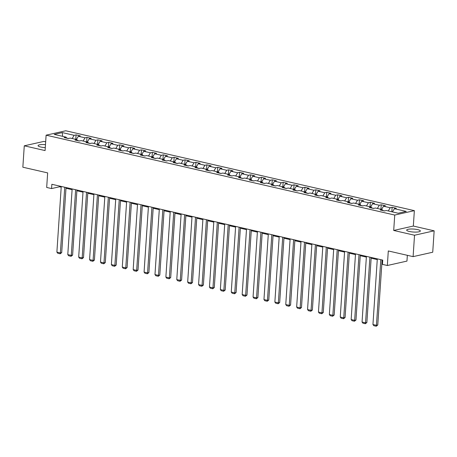 <?xml version="1.0" encoding="UTF-8"?>
<svg xmlns="http://www.w3.org/2000/svg" width="457" height="457" viewBox="0 0 457 457"><rect width="100%" height="100%" fill="white"/><g stroke="black" fill="none" stroke-linecap="round" stroke-linejoin="round"><path stroke-width="0.69" d="M45.483 144.635A6.855 1.491 3.8 0 0 38.068 145.634A6.855 1.491 3.8 0 0 40.776 147.017A6.855 1.491 3.8 0 0 45.289 147.605M409.375 231.476A6.855 1.491 3.8 0 0 416.51 232.082A6.855 1.491 3.8 0 0 420.349 231.002A6.855 1.491 3.8 0 0 417.647 229.62A6.855 1.491 3.8 0 0 410.512 229.014A6.855 1.491 3.8 0 0 406.667 230.094A6.855 1.491 3.8 0 0 409.375 231.476M45.671 141.813L43.895 141.407L24.272 145.812L22.85 167.211L47.654 172.895L46.683 187.45L51.572 188.57L59.53 186.782L61.204 187.164M414.356 210.648L65.739 130.771L46.111 135.175L394.734 215.053L414.356 210.648L413.334 226.055L393.706 230.459L414.528 235.235L434.15 230.825L413.334 226.055M434.15 230.825L432.728 252.224L413.105 256.634L388.301 250.95L387.336 265.506L406.959 261.096L407.347 255.314M414.528 235.235L413.105 256.634M66.739 138.157L66.076 137.129L64.14 137.563L68.333 138.522L70.269 138.088L76.976 139.625L75.039 140.059L79.232 141.019L81.169 140.585L87.875 142.121L85.939 142.555L90.132 143.515L92.068 143.081L98.775 144.618L96.838 145.052L101.031 146.012L102.962 145.577L109.674 147.114L107.738 147.548L111.925 148.508L113.862 148.074L120.568 149.61L118.637 150.045L122.824 151.004L124.761 150.57L131.467 152.107L129.531 152.547L133.724 153.506L135.66 153.072L142.367 154.609L140.43 155.043L144.623 156.003L146.56 155.569L153.266 157.105L151.33 157.539L155.523 158.499L157.459 158.065L164.166 159.602L162.229 160.036L166.422 160.995L168.359 160.561L175.065 162.098L173.129 162.532L177.322 163.492L179.258 163.058L185.965 164.594L184.028 165.028L188.215 165.988L190.152 165.554L196.858 167.091L194.928 167.525L199.115 168.49L201.051 168.05L207.758 169.587L205.821 170.027L210.014 170.987L211.951 170.552L218.657 172.089L216.721 172.523L220.914 173.483L222.85 173.049L229.557 174.585L227.62 175.02L231.813 175.979L233.75 175.545L240.456 177.082L238.52 177.516L242.713 178.476L244.649 178.041L251.356 179.578L249.419 180.012L253.612 180.972L255.549 180.538L262.255 182.075L260.319 182.509L264.512 183.468L266.442 183.034L273.149 184.571L271.218 185.005L275.405 185.97L277.342 185.536L284.048 187.073L282.112 187.507L286.305 188.467L288.241 188.033L294.948 189.569L293.011 190.003L297.204 190.963L299.141 190.529L305.847 192.066L303.911 192.5L308.104 193.46L310.04 193.025L316.747 194.562L314.81 194.996L319.003 195.956L320.94 195.522L327.646 197.058L325.71 197.493L329.903 198.452L331.839 198.018L338.546 199.555L336.609 199.989L340.802 200.949L342.733 200.514L349.439 202.051L347.509 202.491L351.696 203.451L353.632 203.017L360.339 204.553L358.402 204.987L362.595 205.947L364.532 205.513L371.238 207.05L369.302 207.484L373.495 208.443L375.431 208.009L382.138 209.546L380.201 209.98L384.394 210.94L386.331 210.506L398.207 213.225L406.267 211.414L394.391 208.695L396.328 208.261L392.135 207.301L391.838 211.768M66.076 137.129L54.2 134.404L62.261 132.593L74.137 135.318L76.073 134.884L75.776 139.351M392.135 207.301L390.198 207.735L383.492 206.198L385.428 205.764L381.235 204.805L379.299 205.239L372.592 203.702L374.529 203.268L370.336 202.308L368.405 202.742L361.693 201.206L363.629 200.772L359.442 199.806L357.505 200.246L350.799 198.709L352.73 198.269L348.542 197.31L346.606 197.744L339.899 196.207L341.836 195.773L337.643 194.813L335.706 195.248L329 193.711L330.937 193.277L326.744 192.317L324.807 192.751L318.101 191.215L320.037 190.78L315.844 189.821L313.908 190.255L307.201 188.718L309.138 188.284L304.945 187.324L303.008 187.758L296.302 186.222L298.238 185.788L294.045 184.828L292.109 185.262L285.402 183.725L287.339 183.291L283.151 182.326L281.215 182.76L274.508 181.223L276.439 180.789L272.252 179.83L270.315 180.264L263.609 178.727L265.546 178.293L261.353 177.333L259.416 177.767L252.71 176.231L254.646 175.796L250.453 174.837L248.517 175.271L241.81 173.734L243.747 173.3L239.554 172.34L237.617 172.775L230.911 171.238L232.847 170.804L228.654 169.844L226.718 170.278L220.011 168.742L221.948 168.307L217.755 167.342L215.818 167.782L209.112 166.245L211.048 165.805L206.855 164.846L204.925 165.28L198.218 163.743L200.149 163.309L195.962 162.349L194.025 162.783L187.319 161.247L189.255 160.813L185.062 159.853L183.126 160.287L176.419 158.75L178.356 158.316L174.163 157.357L172.226 157.791L165.52 156.254L167.456 155.82L163.263 154.86L161.327 155.294L154.62 153.758L156.557 153.323L152.364 152.364L150.427 152.798L143.721 151.261L145.657 150.827L141.464 149.862L139.528 150.302L132.821 148.765L134.758 148.325L130.565 147.365L128.634 147.8L121.928 146.263L123.858 145.829L119.671 144.869L117.735 145.303L111.028 143.766L112.965 143.332L108.772 142.373L106.835 142.807L100.129 141.27L102.065 140.836L97.872 139.876L95.936 140.31L89.229 138.774L91.166 138.34L86.973 137.38L85.036 137.814L78.33 136.277L80.266 135.843L76.073 134.884M387.336 265.506L382.446 264.38L382.732 260.102L51.858 184.291L51.572 188.57M79.444 140.967L77.564 140.539M77.639 140.653L76.976 139.625M78.33 136.277L76.393 139.488M85.036 137.814L83.1 141.024M90.343 143.469L88.464 143.035M88.538 143.15L87.875 142.121M89.229 138.774L87.293 141.99M95.936 140.31L93.999 143.527M101.243 145.966L99.363 145.532M99.437 145.646L98.775 144.618M100.129 141.27L98.192 144.486M106.835 142.807L104.899 146.023M112.142 148.462L110.263 148.028M110.331 148.142L109.674 147.114M111.028 143.766L109.092 146.983M117.735 145.303L115.798 148.519M123.042 150.959L121.156 150.53M121.231 150.644L120.568 149.61M121.928 146.263L119.991 149.479M128.634 147.8L126.698 151.016M133.941 153.455L132.056 153.026M132.13 153.141L131.467 152.107M132.821 148.765L130.891 151.975M139.528 150.302L137.597 153.512M144.835 155.951L142.955 155.523M143.03 155.637L142.367 154.609M143.721 151.261L141.784 154.472M150.427 152.798L148.496 156.008M155.734 158.453L153.855 158.019M153.929 158.133L153.266 157.105M154.62 153.758L152.684 156.968M161.327 155.294L159.39 158.505M166.634 160.95L164.754 160.516M164.828 160.63L164.166 159.602M165.52 156.254L163.583 159.47M172.226 157.791L170.29 161.007M177.533 163.446L175.654 163.012M175.728 163.126L175.065 162.098M176.419 158.75L174.483 161.967M183.126 160.287L181.189 163.503M188.433 165.942L186.553 165.514M186.622 165.623L185.965 164.594M187.319 161.247L185.382 164.463M194.025 162.783L192.089 166M199.332 168.439L197.447 168.01M197.521 168.125L196.858 167.091M198.218 163.743L196.282 166.959M204.925 165.28L202.988 168.496M210.231 170.935L208.346 170.507M208.421 170.621L207.758 169.587M209.112 166.245L207.181 169.456M215.818 167.782L213.887 170.992M221.125 173.432L219.246 173.003M219.32 173.117L218.657 172.089M220.011 168.742L218.075 171.952M226.718 170.278L224.787 173.489M232.025 175.934L230.145 175.499M230.219 175.614L229.557 174.585M230.911 171.238L228.974 174.448M237.617 172.775L235.681 175.985M242.924 178.43L241.045 177.996M241.119 178.11L240.456 177.082M241.81 173.734L239.874 176.95M248.517 175.271L246.58 178.487M253.824 180.926L251.944 180.492M252.018 180.606L251.356 179.578M252.71 176.231L250.773 179.447M259.416 177.767L257.48 180.983M264.723 183.423L262.844 182.994M262.912 183.108L262.255 182.075M263.609 178.727L261.672 181.943M270.315 180.264L268.379 183.48M275.622 185.919L273.737 185.491M273.812 185.605L273.149 184.571M274.508 181.223L272.572 184.439M281.215 182.76L279.278 185.976M286.522 188.415L284.637 187.987M284.711 188.101L284.048 187.073M285.402 183.725L283.471 186.936M292.109 185.262L290.178 188.473M297.416 190.912L295.536 190.483M295.61 190.598L294.948 189.569M296.302 186.222L294.365 189.432M303.008 187.758L301.077 190.969M308.315 193.414L306.436 192.98M306.51 193.094L305.847 192.066M307.201 188.718L305.265 191.934M313.908 190.255L311.971 193.471M319.214 195.91L317.335 195.476M317.409 195.59L316.747 194.562M318.101 191.215L316.164 194.431M324.807 192.751L322.871 195.967M330.114 198.407L328.235 197.978M328.309 198.087L327.646 197.058M329 193.711L327.063 196.927M335.706 195.248L333.77 198.464M341.013 200.903L339.134 200.474M339.203 200.589L338.546 199.555M339.899 196.207L337.963 199.423M346.606 197.744L344.669 200.96M351.913 203.399L350.033 202.971M350.102 203.085L349.439 202.051M350.799 198.709L348.862 201.92M357.505 200.246L355.569 203.456M362.812 205.896L360.927 205.467M361.001 205.581L360.339 204.553M361.693 201.206L359.762 204.416M368.405 202.742L366.468 205.953M373.712 208.398L371.827 207.964M371.901 208.078L371.238 207.05M372.592 203.702L370.656 206.912M379.299 205.239L377.368 208.449M384.605 210.894L382.726 210.46M382.8 210.574L382.138 209.546M383.492 206.198L381.555 209.415M390.198 207.735L388.261 210.951M394.391 208.695L392.454 211.911M393.706 230.459L394.734 215.053M24.272 145.812L45.089 150.582L46.111 135.175M65.979 188.261L72.097 189.661M76.879 190.758L82.997 192.163M87.778 193.254L93.896 194.659M98.678 195.75L104.796 197.156M109.577 198.252L115.695 199.652M120.477 200.749L126.595 202.148M131.37 203.245L137.494 204.645M142.27 205.741L148.388 207.141M153.169 208.238L159.287 209.643M164.069 210.734L170.187 212.139M174.968 213.23L181.086 214.636M185.868 215.733L191.986 217.132M196.767 218.229L202.885 219.628M207.661 220.725L213.785 222.125M218.56 223.222L224.678 224.621M229.46 225.718L235.578 227.123M240.359 228.214L246.477 229.62M251.259 230.711L257.377 232.116M262.158 233.213L268.276 234.612M273.058 235.709L279.176 237.109M283.951 238.206L290.075 239.605M294.851 240.702L300.969 242.107M305.75 243.198L311.868 244.604M316.65 245.695L322.768 247.1M327.549 248.197L333.667 249.596M338.448 250.693L344.567 252.093M349.348 253.189L355.466 254.589M360.242 255.686L366.365 257.085M371.141 258.182L377.259 259.587M382.041 260.679L382.68 260.827M68.544 138.471L66.665 138.043M62.261 132.593L62.632 136.335M74.137 135.318L72.206 138.528M59.581 186.056L59.53 186.782M381.235 204.805L380.938 209.272M370.336 202.308L370.039 206.775M359.442 199.806L359.145 204.279M348.542 197.31L348.245 201.777M337.643 194.813L337.346 199.281M326.744 192.317L326.447 196.784M315.844 189.821L315.547 194.288M304.945 187.324L304.648 191.791M294.045 184.828L293.748 189.295M283.151 182.326L282.854 186.793M272.252 179.83L271.955 184.297M261.353 177.333L261.056 181.8M250.453 174.837L250.156 179.304M239.554 172.34L239.257 176.808M228.654 169.844L228.357 174.311M217.755 167.342L217.458 171.815M206.855 164.846L206.564 169.313M195.962 162.349L195.665 166.816M185.062 159.853L184.765 164.32M174.163 157.357L173.866 161.824M163.263 154.86L162.966 159.327M152.364 152.364L152.067 156.831M141.464 149.862L141.167 154.335M130.565 147.365L130.274 151.833M119.671 144.869L119.374 149.336M108.772 142.373L108.475 146.84M97.872 139.876L97.575 144.343M86.973 137.38L86.676 141.847M380.801 259.662L376.442 325.327L377.768 325.03L382.092 259.953M377.311 258.862L372.946 324.527L376.442 325.327L376.242 326.229L373.797 325.67L372.946 324.527M377.768 325.03L376.242 326.229M369.907 257.165L365.543 322.831L366.868 322.533L371.193 257.457M366.411 256.36L362.053 322.031L365.543 322.831L365.343 323.733L362.898 323.173L362.053 322.031M366.868 322.533L365.343 323.733M359.008 254.663L354.643 320.334L355.969 320.037L360.293 254.96M355.512 253.864L351.153 319.534L354.643 320.334L354.443 321.237L351.999 320.677L351.153 319.534M355.969 320.037L354.443 321.237M348.108 252.167L343.744 317.838L345.069 317.541L349.394 252.464M344.612 251.367L340.254 317.038L343.744 317.838L343.544 318.74L341.099 318.181L340.254 317.038M345.069 317.541L343.544 318.74M337.209 249.671L332.845 315.341L334.176 315.044L338.494 249.968M333.713 248.871L329.354 314.542L332.845 315.341L332.645 316.244L330.2 315.684L329.354 314.542M334.176 315.044L332.645 316.244M326.309 247.174L321.951 312.845L323.276 312.542L327.595 247.471M322.819 246.374L318.455 312.04L321.951 312.845L321.751 313.748L319.3 313.188L318.455 312.04M323.276 312.542L321.751 313.748M315.41 244.678L311.051 310.343L312.377 310.046L316.695 244.969M311.92 243.878L307.555 309.543L311.051 310.343L310.851 311.251L308.406 310.691L307.555 309.543M312.377 310.046L310.851 311.251M304.511 242.181L300.152 307.847L301.477 307.55L305.802 242.473M301.02 241.382L296.656 307.047L300.152 307.847L299.952 308.749L297.507 308.189L296.656 307.047M301.477 307.55L299.952 308.749M293.617 239.685L289.252 305.35L290.578 305.053L294.902 239.976M290.121 238.88L285.762 304.551L289.252 305.35L289.053 306.253L286.608 305.693L285.762 304.551M290.578 305.053L289.053 306.253M282.717 237.183L278.353 302.854L279.678 302.557L284.003 237.48M279.221 236.383L274.863 302.054L278.353 302.854L278.153 303.756L275.708 303.197L274.863 302.054M279.678 302.557L278.153 303.756M271.818 234.687L267.454 300.358L268.779 300.06L273.103 234.984M268.322 233.887L263.963 299.558L267.454 300.358L267.254 301.26L264.809 300.7L263.963 299.558M268.779 300.06L267.254 301.26M260.918 232.19L256.554 297.861L257.885 297.564L262.204 232.487M257.422 231.391L253.064 297.061L256.554 297.861L256.354 298.764L253.909 298.204L253.064 297.061M257.885 297.564L256.354 298.764M250.019 229.694L245.66 295.365L246.986 295.062L251.304 229.991M246.529 228.894L242.164 294.559L245.66 295.365L245.46 296.267L243.01 295.708L242.164 294.559M246.986 295.062L245.46 296.267M239.12 227.198L234.761 292.863L236.086 292.566L240.405 227.489M235.629 226.398L231.265 292.063L234.761 292.863L234.561 293.771L232.116 293.205L231.265 292.063M236.086 292.566L234.561 293.771M228.22 224.701L223.861 290.366L225.187 290.069L229.511 224.993M224.73 223.901L220.365 289.567L223.861 290.366L223.662 291.269L221.217 290.709L220.365 289.567M225.187 290.069L223.662 291.269M217.326 222.205L212.962 287.87L214.287 287.573L218.612 222.496M213.83 221.399L209.466 287.07L212.962 287.87L212.762 288.773L210.317 288.213L209.466 287.07M214.287 287.573L212.762 288.773M206.427 219.703L202.063 285.374L203.388 285.077L207.712 220M202.931 218.903L198.572 284.574L202.063 285.374L201.863 286.276L199.418 285.716L198.572 284.574M203.388 285.077L201.863 286.276M195.527 217.206L191.163 282.877L192.488 282.58L196.813 217.503M192.031 216.407L187.673 282.078L191.163 282.877L190.963 283.78L188.518 283.22L187.673 282.078M192.488 282.58L190.963 283.78M184.628 214.71L180.264 280.381L181.595 280.084L185.913 215.007M181.132 213.91L176.773 279.581L180.264 280.381L180.064 281.284L177.619 280.724L176.773 279.581M181.595 280.084L180.064 281.284M173.729 212.214L169.37 277.879L170.695 277.582L175.014 212.511M170.238 211.414L165.874 277.079L169.37 277.879L169.17 278.787L166.719 278.227L165.874 277.079M170.695 277.582L169.17 278.787M162.829 209.717L158.47 275.382L159.796 275.085L164.114 210.009M159.339 208.918L154.974 274.583L158.47 275.382L158.271 276.285L155.826 275.725L154.974 274.583M159.796 275.085L158.271 276.285M151.93 207.221L147.571 272.886L148.896 272.589L153.221 207.512M148.439 206.415L144.075 272.086L147.571 272.886L147.371 273.789L144.926 273.229L144.075 272.086M148.896 272.589L147.371 273.789M141.036 204.719L136.672 270.39L137.997 270.093L142.321 205.016M137.54 203.919L133.176 269.59L136.672 270.39L136.472 271.292L134.027 270.733L133.176 269.59M137.997 270.093L136.472 271.292M130.136 202.223L125.772 267.893L127.097 267.596L131.422 202.52M126.64 201.423L122.282 267.094L125.772 267.893L125.572 268.796L123.127 268.236L122.282 267.094M127.097 267.596L125.572 268.796M119.237 199.726L114.873 265.397L116.198 265.1L120.522 200.023M115.741 198.926L111.382 264.597L114.873 265.397L114.673 266.3L112.228 265.74L111.382 264.597M116.198 265.1L114.673 266.3M108.338 197.23L103.973 262.901L105.299 262.598L109.623 197.527M104.842 196.43L100.483 262.095L103.973 262.901L103.773 263.803L101.328 263.243L100.483 262.095M105.299 262.598L103.773 263.803M97.438 194.733L93.079 260.399L94.405 260.102L98.723 195.025M93.948 193.934L89.583 259.599L93.079 260.399L92.88 261.307L90.429 260.747L89.583 259.599M94.405 260.102L92.88 261.307M86.539 192.237L82.18 257.902L83.505 257.605L87.824 192.528M83.048 191.437L78.684 257.102L82.18 257.902L81.98 258.805L79.535 258.245L78.684 257.102M83.505 257.605L81.98 258.805M75.639 189.741L71.281 255.406L72.606 255.109L76.93 190.032M72.149 188.935L67.785 254.606L71.281 255.406L71.081 256.308L68.636 255.749L67.785 254.606M72.606 255.109L71.081 256.308M64.74 187.239L60.381 252.91L61.706 252.612L66.031 187.536M61.249 186.439L56.885 252.11L60.381 252.91L60.181 253.812L57.736 253.252L56.885 252.11M61.706 252.612L60.181 253.812"/></g></svg>
